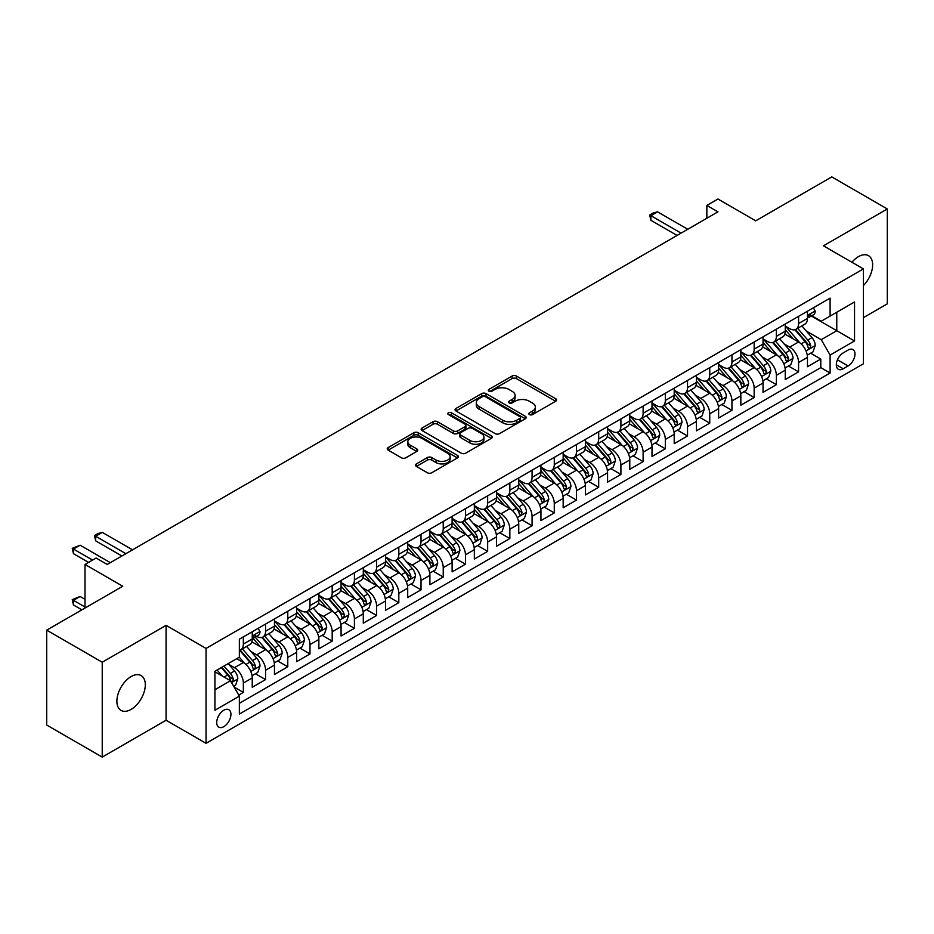 <?xml version="1.0" encoding="UTF-8"?>
<svg xmlns="http://www.w3.org/2000/svg" width="934" height="934" viewBox="0 0 934 934"><rect width="100%" height="100%" fill="white"/><g stroke="black" fill="none" stroke-linecap="round" stroke-linejoin="round"><path stroke-width="1.4" d="M529.473 414.591A2.16 1.249 0 0 0 532.52 414.591L555.683 401.223A3.082 1.775 0 0 0 556.582 399.962A3.082 1.775 0 0 0 555.683 398.701L516.444 376.052A3.082 1.775 0 0 0 512.089 376.052L488.926 389.42A2.16 1.249 0 0 0 488.295 390.307A2.16 1.249 0 0 0 488.926 391.183A2.16 1.249 0 0 0 491.973 391.183L494.973 389.455A9.865 5.697 0 0 1 508.925 389.455L512.194 391.346A9.865 5.697 0 0 1 515.078 395.374A9.865 5.697 0 0 1 512.194 399.402L509.193 401.13A2.16 1.249 0 0 0 508.563 402.005A2.16 1.249 0 0 0 509.193 402.893A2.16 1.249 0 0 0 512.252 402.893L515.241 401.165A9.865 5.697 0 0 1 529.193 401.165L532.462 403.044A9.865 5.697 0 0 1 535.357 407.072A9.865 5.697 0 0 1 532.462 411.1L529.473 412.828A2.16 1.249 0 0 0 528.842 413.715A2.16 1.249 0 0 0 529.473 414.591L529.473 412.828M131.099 709.396A20.104 11.605 120 0 0 144.221 691.685A20.104 11.605 120 0 0 141.139 675.586A20.104 11.605 120 0 0 131.099 676.578A20.104 11.605 120 0 0 117.964 694.289A20.104 11.605 120 0 0 121.046 710.4A20.104 11.605 120 0 0 131.099 709.396M863.425 285.547A20.104 11.605 120 0 0 868.48 255.659A20.104 11.605 120 0 0 858.428 256.652A20.104 11.605 120 0 0 851.913 262.244M223.81 726.652A10.052 5.802 120 0 0 230.383 717.791A10.052 5.802 120 0 0 228.842 709.735A10.052 5.802 120 0 0 223.81 710.237A10.052 5.802 120 0 0 217.248 719.087A10.052 5.802 120 0 0 218.79 727.142A10.052 5.802 120 0 0 223.81 726.652M416.389 463.894A3.082 1.775 0 0 0 415.478 465.155A3.082 1.775 0 0 0 416.389 466.416L427.398 472.767A3.082 1.775 0 0 0 431.753 472.767L457.473 457.917A3.082 1.775 0 0 0 458.384 456.668A3.082 1.775 0 0 0 457.473 455.407L418.234 432.746A3.082 1.775 0 0 0 413.879 432.746L388.159 447.596A3.082 1.775 0 0 0 387.248 448.857A3.082 1.775 0 0 0 388.159 450.118L401.457 457.8A3.082 1.775 0 0 0 405.811 457.8L416.821 451.437A3.082 1.775 0 0 0 417.72 450.176A3.082 1.775 0 0 0 416.821 448.927L410.224 445.109A8.243 4.763 0 0 1 407.808 441.747A8.243 4.763 0 0 1 412.898 437.346A8.243 4.763 0 0 1 421.888 438.385L447.725 453.294A8.243 4.763 0 0 1 450.141 456.668A8.243 4.763 0 0 1 445.051 461.057A8.243 4.763 0 0 1 436.061 460.03L431.753 457.543A3.082 1.775 0 0 0 427.398 457.543L416.389 463.894L416.389 466.416M863.425 317.618L887.3 303.842L887.3 208.959L831.774 176.9L755.711 220.821L717.954 199.012L706.851 205.433L717.954 211.843L107.223 564.451L96.109 558.042L85.006 564.451L85.006 608.046M102.226 662.218L102.226 757.1L166.077 720.242L166.077 625.348L102.226 662.218L46.7 630.158L122.763 586.248L85.006 564.451M166.077 625.348L206.052 648.429L863.425 268.899L863.425 363.781L206.052 743.312L206.052 648.429M887.3 208.959L823.449 245.817L863.425 268.899M495.195 433.633A3.082 1.775 0 0 0 499.55 433.633L525.27 418.782A3.082 1.775 0 0 0 526.181 417.521A3.082 1.775 0 0 0 525.27 416.26L486.03 393.611A3.082 1.775 0 0 0 481.675 393.611L455.955 408.462A3.082 1.775 0 0 0 455.045 409.722A3.082 1.775 0 0 0 455.955 410.972L495.195 433.633M449.289 415.058A2.16 1.249 0 0 1 451.484 415.361L451.484 412.805L491.377 435.828A3.082 1.775 0 0 1 492.276 437.089A3.082 1.775 0 0 1 491.377 438.35L465.646 453.2A3.082 1.775 0 0 1 461.291 453.2L422.051 430.551L422.051 428.029A3.082 1.775 0 0 0 421.152 429.29A3.082 1.775 0 0 0 422.051 430.551M422.051 428.029L433.061 421.678A3.082 1.775 0 0 1 437.416 421.678L453.34 430.866A3.082 1.775 0 0 0 457.695 430.866L464.992 426.64A3.082 1.775 0 0 0 465.903 425.39A3.082 1.775 0 0 0 464.992 424.129L448.425 414.568A2.16 1.249 0 0 1 447.795 413.68A2.16 1.249 0 0 1 449.126 412.536A2.16 1.249 0 0 1 451.484 412.805M102.226 757.1L46.7 725.041L46.7 630.158M238.754 695.071L243.354 692.409L234.142 687.097M228.9 664.448L234.469 667.67A12.562 7.25 60 0 1 243.354 683.058L252.238 677.921L252.238 687.284L265.571 679.59L255.461 673.753M251.106 651.628L256.687 654.839A12.562 7.25 60 0 1 265.571 670.227L274.456 665.101L274.456 674.465L287.777 666.771L277.667 660.933M273.312 638.798L278.892 642.02A12.562 7.25 60 0 1 287.777 657.408L296.662 652.282L296.662 661.634L309.983 653.952L299.884 648.114M295.529 625.978L301.098 629.201A12.562 7.25 60 0 1 309.983 644.588L318.868 639.463L318.868 648.815L332.189 641.121L322.09 635.295M317.735 613.159L323.304 616.382A12.562 7.25 60 0 1 332.189 631.769L341.073 626.632L341.073 635.996L354.406 628.302L344.296 622.464M339.941 600.34L345.522 603.551A12.562 7.25 60 0 1 354.406 618.938L363.291 613.813L363.291 623.176L376.612 615.483L366.502 609.645M362.147 587.509L367.727 590.732A12.562 7.25 60 0 1 376.612 606.119L385.497 600.994L385.497 610.346L398.818 602.663L388.719 596.826M384.364 574.69L389.933 577.913A12.562 7.25 60 0 1 398.818 593.3L407.703 588.175L407.703 597.527L421.024 589.833L410.925 584.007M406.57 561.871L412.139 565.093A12.562 7.25 60 0 1 421.024 580.481L429.909 575.344L429.909 584.707L443.241 577.014L433.131 571.176M428.776 549.052L434.357 552.263A12.562 7.25 60 0 1 443.241 567.65L452.114 562.525L452.114 571.888L465.447 564.194L455.337 558.357M450.982 536.221L456.563 539.443A12.562 7.25 60 0 1 465.447 554.831L474.332 549.706L474.332 559.057L487.653 551.375L477.554 545.538M473.199 523.402L478.768 526.624A12.562 7.25 60 0 1 487.653 542.012L496.538 536.875L496.538 546.238L509.859 538.544L499.76 532.719M495.405 510.583L500.974 513.805A12.562 7.25 60 0 1 509.859 529.193L518.744 524.056L518.744 533.419L532.076 525.725L521.966 519.888M517.611 497.764L523.192 500.974A12.562 7.25 60 0 1 532.076 516.362L540.949 511.237L540.949 520.6L554.282 512.906L544.172 507.069M539.817 484.933L545.398 488.155A12.562 7.25 60 0 1 554.282 503.543L563.167 498.417L563.167 507.769L576.488 500.087L566.389 494.249M562.034 472.114L567.603 475.336A12.562 7.25 60 0 1 576.488 490.724L585.373 485.587L585.373 494.95L598.694 487.256L588.595 481.43M584.24 459.294L589.809 462.517A12.562 7.25 60 0 1 598.694 477.904L607.579 472.767L607.579 482.131L620.912 474.437L610.801 468.599M606.446 446.475L612.027 449.686A12.562 7.25 60 0 1 620.912 465.074L629.785 459.948L629.785 469.312L643.117 461.618L633.007 455.78M628.652 433.645L634.233 436.867A12.562 7.25 60 0 1 643.117 452.254L652.002 447.129L652.002 456.481L665.323 448.799L655.224 442.961M650.87 420.825L656.439 424.048A12.562 7.25 60 0 1 665.323 439.435L674.208 434.298L674.208 443.662L687.529 435.968L677.43 430.142M673.075 408.006L678.644 411.229A12.562 7.25 60 0 1 687.529 426.616L696.414 421.479L696.414 430.843L709.747 423.149L699.636 417.311M695.281 395.187L700.862 398.398A12.562 7.25 60 0 1 709.747 413.785L718.62 408.66L718.62 418.023L731.952 410.33L721.842 404.492M717.487 382.356L723.068 385.579A12.562 7.25 60 0 1 731.952 400.966L740.837 395.841L740.837 405.193L754.158 397.51L744.059 391.673M739.705 369.537L745.274 372.759A12.562 7.25 60 0 1 754.158 388.147L763.043 383.01L763.043 392.373L776.364 384.68L766.265 378.854M761.911 356.718L767.479 359.94A12.562 7.25 60 0 1 776.364 375.328L785.249 370.191L785.249 379.554L798.582 371.86L798.582 362.497A12.562 7.25 -120 0 0 789.697 347.109L784.116 343.899M788.471 366.023L798.582 371.86M252.238 677.921A12.562 7.25 -120 0 0 243.354 662.533L236.699 658.692M274.456 665.101A12.562 7.25 -120 0 0 265.571 649.714L251.83 641.786M296.662 652.282A12.562 7.25 -120 0 0 287.777 636.895L274.036 628.967M318.868 639.463A12.562 7.25 -120 0 0 309.983 624.075L296.253 616.136M341.073 626.632A12.562 7.25 -120 0 0 332.189 611.245L318.459 603.317M363.291 613.813A12.562 7.25 -120 0 0 354.406 598.425L340.665 590.498M385.497 600.994A12.562 7.25 -120 0 0 376.612 585.606L362.871 577.679M407.703 588.175A12.562 7.25 -120 0 0 398.818 572.787L385.088 564.848M429.909 575.344A12.562 7.25 -120 0 0 421.024 559.956L407.294 552.029M452.114 562.525A12.562 7.25 -120 0 0 443.241 547.137L429.5 539.21M474.332 549.706A12.562 7.25 -120 0 0 465.447 534.318L451.706 526.391M496.538 536.875A12.562 7.25 -120 0 0 487.653 521.499L473.923 513.56M518.744 524.056A12.562 7.25 -120 0 0 509.859 508.668L496.129 500.741M540.949 511.237A12.562 7.25 -120 0 0 532.076 495.849L518.335 487.922M563.167 498.417A12.562 7.25 -120 0 0 554.282 483.03L540.541 475.102M585.373 485.587A12.562 7.25 -120 0 0 576.488 470.211L562.758 462.272M607.579 472.767A12.562 7.25 -120 0 0 598.694 457.38L584.964 449.452M629.785 459.948A12.562 7.25 -120 0 0 620.912 444.561L607.17 436.633M652.002 447.129A12.562 7.25 -120 0 0 643.117 431.742L629.376 423.814M674.208 434.298A12.562 7.25 -120 0 0 665.323 418.922L651.593 410.983M696.414 421.479A12.562 7.25 -120 0 0 687.529 406.092L673.799 398.164M718.62 408.66A12.562 7.25 -120 0 0 709.747 393.272L696.005 385.345M740.837 395.841A12.562 7.25 -120 0 0 731.952 380.453L718.211 372.526M763.043 383.01A12.562 7.25 -120 0 0 754.158 367.634L740.428 359.695M785.249 370.191A12.562 7.25 -120 0 0 776.364 354.803L762.634 346.876M848.107 350.063L843.215 352.889A9.737 5.616 120 0 0 836.852 361.458A9.737 5.616 120 0 0 838.347 369.269A9.737 5.616 120 0 0 843.215 368.778L848.107 365.965A9.737 5.616 120 0 0 854.458 357.383A9.737 5.616 120 0 0 852.976 349.585A9.737 5.616 120 0 0 848.107 350.063M214.937 689.724L230.476 680.746L239.361 696.134L239.361 714.078L830.116 373.016L830.116 355.06L821.231 339.672L806.322 331.068M239.361 696.134L214.937 710.237L214.937 671.254L239.361 657.151L239.361 639.195L830.116 298.133L830.116 316.089L854.54 301.974L854.54 340.957L830.116 355.06M256.57 636.311L256.687 636.381A12.562 7.25 60 0 0 262.968 637L271.852 631.874A12.562 7.25 -120 0 0 274.456 626.119L274.456 618.938M274.456 620.993L278.892 623.562A12.562 7.25 60 0 0 285.174 624.181L294.058 619.055A12.562 7.25 -120 0 0 296.662 613.299L296.662 606.119M296.662 608.174L301.098 610.731A12.562 7.25 60 0 0 307.379 611.361L316.264 606.224A12.562 7.25 -120 0 0 318.868 600.48L318.868 593.3M318.868 595.343L323.304 597.912A12.562 7.25 60 0 0 329.597 598.531L338.47 593.405A12.562 7.25 -120 0 0 341.073 587.661L341.073 580.469M341.073 582.524L345.522 585.093A12.562 7.25 60 0 0 351.803 585.711L360.687 580.586A12.562 7.25 -120 0 0 363.291 574.83L363.291 567.65M363.291 569.705L367.727 572.273A12.562 7.25 60 0 0 374.009 572.892L382.893 567.767A12.562 7.25 -120 0 0 385.497 562.011L385.497 554.831M385.497 556.886L389.933 559.443A12.562 7.25 60 0 0 396.214 560.073L405.099 554.936A12.562 7.25 -120 0 0 407.703 549.192L407.703 542.012M407.703 544.055L412.139 546.623A12.562 7.25 60 0 0 418.42 547.242L427.305 542.117A12.562 7.25 -120 0 0 429.909 536.373L429.909 529.181M429.909 531.236L434.357 533.804A12.562 7.25 60 0 0 440.638 534.423L449.523 529.298A12.562 7.25 -120 0 0 452.114 523.542L452.114 516.362M452.114 518.417L456.563 520.985A12.562 7.25 60 0 0 462.844 521.604L471.728 516.479A12.562 7.25 -120 0 0 474.332 510.723L474.332 503.543M474.332 505.598L478.768 508.154A12.562 7.25 60 0 0 485.05 508.785L493.934 503.648A12.562 7.25 -120 0 0 496.538 497.904L496.538 490.724M496.538 492.767L500.974 495.335A12.562 7.25 60 0 0 507.255 495.954L516.14 490.829A12.562 7.25 -120 0 0 518.744 485.085L518.744 477.893M518.744 479.948L523.192 482.516A12.562 7.25 60 0 0 529.473 483.135L538.358 478.01A12.562 7.25 -120 0 0 540.949 472.254L540.949 465.074M540.949 467.128L545.398 469.697A12.562 7.25 60 0 0 551.679 470.316L560.563 465.19A12.562 7.25 -120 0 0 563.167 459.435L563.167 452.254M563.167 454.309L567.603 456.866A12.562 7.25 60 0 0 573.885 457.497L582.769 452.36A12.562 7.25 -120 0 0 585.373 446.615L585.373 439.435M585.373 441.478L589.809 444.047A12.562 7.25 60 0 0 596.09 444.666L604.975 439.54A12.562 7.25 -120 0 0 607.579 433.796L607.579 426.604M607.579 428.659L612.027 431.228A12.562 7.25 60 0 0 618.308 431.847L627.193 426.721A12.562 7.25 -120 0 0 629.785 420.965L629.785 413.785M629.785 415.84L634.233 418.409A12.562 7.25 60 0 0 640.514 419.027L649.399 413.902A12.562 7.25 -120 0 0 652.002 408.146L652.002 400.966M652.002 403.021L656.439 405.578A12.562 7.25 60 0 0 662.72 406.208L671.604 401.071A12.562 7.25 -120 0 0 674.208 395.327L674.208 388.147M674.208 390.19L678.644 392.759A12.562 7.25 60 0 0 684.926 393.377L693.81 388.252A12.562 7.25 -120 0 0 696.414 382.496L696.414 375.316M696.414 377.371L700.862 379.94A12.562 7.25 60 0 0 707.143 380.558L716.028 375.433A12.562 7.25 -120 0 0 718.62 369.677L718.62 362.497M718.62 364.552L723.068 367.12A12.562 7.25 60 0 0 729.349 367.739L738.234 362.614A12.562 7.25 -120 0 0 740.837 356.858L740.837 349.678M740.837 351.733L745.274 354.29A12.562 7.25 60 0 0 751.555 354.92L760.439 349.783A12.562 7.25 -120 0 0 763.043 344.039L763.043 336.859M763.043 338.902L767.479 341.47A12.562 7.25 60 0 0 773.761 342.089L782.645 336.964A12.562 7.25 -120 0 0 785.249 331.208L785.249 324.028M239.361 703.314L820.788 367.634L820.788 359.041L807.455 366.735L807.455 357.372A12.562 7.25 -120 0 0 798.582 341.984L784.84 334.057M785.249 326.083L789.697 328.651A12.562 7.25 -120 0 0 795.978 329.27A12.562 7.25 -120 0 0 798.582 323.526L798.582 316.334M795.978 329.27L804.863 324.145A12.562 7.25 -120 0 0 807.455 318.389L807.455 311.209M243.354 636.895L243.354 644.075A12.562 7.25 60 0 1 240.762 649.819A12.562 7.25 60 0 1 239.361 650.333M240.762 649.819L249.635 644.694A12.562 7.25 -120 0 0 252.238 638.949L252.238 631.758M265.571 624.075L265.571 631.256A12.562 7.25 60 0 1 262.968 637M287.777 611.245L287.777 618.425A12.562 7.25 60 0 1 285.174 624.181M309.983 598.425L309.983 605.606A12.562 7.25 60 0 1 307.379 611.361M332.189 585.606L332.189 592.786A12.562 7.25 60 0 1 329.597 598.531M354.406 572.787L354.406 579.967A12.562 7.25 60 0 1 351.803 585.711M376.612 559.956L376.612 567.136A12.562 7.25 60 0 1 374.009 572.892M398.818 547.137L398.818 554.317A12.562 7.25 60 0 1 396.214 560.073M421.024 534.318L421.024 541.498A12.562 7.25 60 0 1 418.42 547.242M443.241 521.499L443.241 528.679A12.562 7.25 60 0 1 440.638 534.423M465.447 508.668L465.447 515.848A12.562 7.25 60 0 1 462.844 521.604M487.653 495.849L487.653 503.029A12.562 7.25 60 0 1 485.05 508.785M509.859 483.03L509.859 490.21A12.562 7.25 60 0 1 507.255 495.954M532.076 470.211L532.076 477.391A12.562 7.25 60 0 1 529.473 483.135M554.282 457.38L554.282 464.56A12.562 7.25 60 0 1 551.679 470.316M576.488 444.561L576.488 451.741A12.562 7.25 60 0 1 573.885 457.497M598.694 431.742L598.694 438.922A12.562 7.25 60 0 1 596.09 444.666M620.912 418.922L620.912 426.102A12.562 7.25 60 0 1 618.308 431.847M643.117 406.092L643.117 413.272A12.562 7.25 60 0 1 640.514 419.027M665.323 393.272L665.323 400.452A12.562 7.25 60 0 1 662.72 406.208M687.529 380.453L687.529 387.633A12.562 7.25 60 0 1 684.926 393.377M709.747 367.634L709.747 374.814A12.562 7.25 60 0 1 707.143 380.558M731.952 354.803L731.952 361.983A12.562 7.25 60 0 1 729.349 367.739M754.158 341.984L754.158 349.164A12.562 7.25 60 0 1 751.555 354.92M776.364 329.165L776.364 336.345A12.562 7.25 60 0 1 773.761 342.089M776.364 375.328L776.364 384.68M754.158 388.147L754.158 397.51M731.952 400.966L731.952 410.33M709.747 413.785L709.747 423.149M687.529 426.616L687.529 435.968M665.323 439.435L665.323 448.799M643.117 452.254L643.117 461.618M620.912 465.074L620.912 474.437M598.694 477.904L598.694 487.256M576.488 490.724L576.488 500.087M554.282 503.543L554.282 512.906M532.076 516.362L532.076 525.725M509.859 529.193L509.859 538.544M487.653 542.012L487.653 551.375M465.447 554.831L465.447 564.194M443.241 567.65L443.241 577.014M421.024 580.481L421.024 589.833M398.818 593.3L398.818 602.663M376.612 606.119L376.612 615.483M354.406 618.938L354.406 628.302M332.189 631.769L332.189 641.121M309.983 644.588L309.983 653.952M287.777 657.408L287.777 666.771M265.571 670.227L265.571 679.59M243.354 683.058L243.354 692.409M230.476 680.746L214.937 671.768M821.231 339.672L836.771 330.706L836.771 312.236L854.54 301.974M811.342 316.019L854.54 340.957M811.786 315.762L821.231 321.214L830.116 316.089M166.077 720.242L206.052 743.312M706.851 205.433L706.851 218.252M810.677 353.204L820.788 359.041M820.788 367.634L830.116 373.016M530.337 414.894L532.462 413.669A9.865 5.697 0 0 0 535.357 409.641L535.357 407.072M515.078 395.374L515.078 397.931A9.865 5.697 0 0 1 512.194 401.959L510.057 403.196M555.637 401.246L516.444 378.62A3.082 1.775 0 0 0 512.089 378.62L489.79 391.486M525.27 416.26L525.27 418.782L486.03 396.168A3.082 1.775 0 0 0 481.675 396.168L455.99 410.995M519.818 418.397A2.16 1.249 0 0 0 520.46 417.521A2.16 1.249 0 0 0 519.818 416.634L485.376 396.752A2.16 1.249 0 0 0 482.329 396.752L479.165 398.584A9.865 5.697 0 0 0 476.282 402.601A9.865 5.697 0 0 0 479.165 406.629L502.714 420.23A9.865 5.697 0 0 0 516.665 420.23L519.818 418.397L519.818 420.965A2.16 1.249 0 0 0 520.46 420.09L520.46 417.521M476.282 402.601L476.282 405.169A9.865 5.697 0 0 0 479.165 409.197L479.165 406.629M519.818 420.965L516.665 422.787A9.865 5.697 0 0 1 502.714 422.787L479.165 409.197M422.098 430.574L433.061 424.234L433.061 421.678M465.903 425.39L465.903 427.947A3.082 1.775 0 0 1 464.992 429.208L457.695 433.423A3.082 1.775 0 0 1 453.34 433.423L437.416 424.234A3.082 1.775 0 0 0 433.061 424.234M451.484 415.361L491.331 438.373M469.849 440.393A8.243 4.763 0 0 0 478.838 441.432A8.243 4.763 0 0 0 483.929 437.03A8.243 4.763 0 0 0 481.512 433.656L472.406 428.402A3.082 1.775 0 0 0 468.051 428.402L460.742 432.629A3.082 1.775 0 0 0 459.843 433.878A3.082 1.775 0 0 0 460.742 435.139L469.849 440.393L469.849 442.961A8.243 4.763 0 0 0 478.838 443.989A8.243 4.763 0 0 0 483.929 439.587L483.929 437.03M459.843 433.878L459.843 436.447A3.082 1.775 0 0 0 460.742 437.707L460.742 435.139M469.849 442.961L460.742 437.707M450.141 456.668L450.141 459.224A8.243 4.763 0 0 1 445.051 463.626A8.243 4.763 0 0 1 436.061 462.599L431.753 460.112A3.082 1.775 0 0 0 427.398 460.112L416.424 466.44M407.808 441.747L407.808 444.315A8.243 4.763 0 0 0 410.224 447.678L410.224 445.109M416.774 451.461L410.224 447.678M457.438 457.94L418.234 435.314A3.082 1.775 0 0 0 413.879 435.314L388.194 450.141M807.268 355.177L813.012 351.861L815.23 345.452A8.324 4.81 -120 0 0 811.996 337.629L801.839 325.884M799.808 342.801L787.771 328.861A24.027 13.87 -120 0 0 785.249 326.223M793.211 338.89L786.475 331.091A19.941 11.512 -120 0 0 785.249 329.749M794.846 329.725L805.108 341.611A8.324 4.81 60 0 1 808.073 347.343C809.323 349.012 810.21 348.499 810.735 345.802A8.324 4.81 -120 0 0 807.77 340.069L797.624 328.324M795.441 329.527L806.474 342.299A4.238 2.452 60 0 1 807.548 343.957L810.735 345.802M808.073 347.343L808.681 348.324M813.351 307.811L815.23 311.08A8.324 4.81 60 0 1 813.514 314.77L809.288 317.198A8.324 4.81 -120 0 0 810.735 315.283L810.56 314.548M807.735 317.595L807.77 317.595A8.324 4.81 -120 0 0 809.288 317.198M809.661 314.665L810.735 315.283C810.21 314.034 809.323 314.548 808.073 316.824A8.324 4.81 60 0 1 807.455 318.004M681.096 233.126L650.893 215.684L650.893 220.307L649.667 214.983L652.994 213.057L657.548 211.843L687.751 229.274M677.092 235.438L650.893 220.307M657.548 211.843L650.893 215.684L649.667 214.983M785.062 367.996L790.806 364.68L793.024 358.271A8.324 4.81 -120 0 0 789.779 350.448L779.633 338.703M777.602 355.62L765.565 341.681A24.027 13.87 -120 0 0 763.043 339.042M771.005 351.709L764.269 343.91A19.941 11.512 -120 0 0 763.043 342.58M772.628 342.544L782.902 354.43A8.324 4.81 60 0 1 785.868 360.162C787.117 361.832 788.004 361.318 788.529 358.621A8.324 4.81 -120 0 0 785.564 352.889L775.418 341.143M773.235 342.346L784.268 355.118A4.238 2.452 60 0 1 785.331 356.776L788.529 358.621M785.868 360.162L786.475 361.154M762.856 380.815L768.589 377.499L770.819 371.09A8.324 4.81 -120 0 0 767.573 363.279L757.427 351.523M755.396 368.44L743.359 354.511A24.027 13.87 -120 0 0 740.837 351.861M748.788 364.529L742.063 356.741A19.941 11.512 -120 0 0 740.837 355.399M750.422 355.364L760.685 367.249A8.324 4.81 60 0 1 763.662 372.981C764.911 374.662 765.798 374.149 766.324 371.44A8.324 4.81 -120 0 0 763.358 365.708L753.201 353.963M751.029 355.177L762.062 367.938A4.238 2.452 60 0 1 763.125 369.595L766.324 371.44M763.662 372.981L764.257 373.974M740.65 393.634L746.383 390.319L748.601 383.909A8.324 4.81 -120 0 0 745.367 376.098L735.221 364.353M733.19 381.259L721.153 367.331A24.027 13.87 -120 0 0 718.62 364.692M726.582 377.348L719.857 369.56A19.941 11.512 -120 0 0 718.62 368.218M728.216 368.194L738.479 380.068A8.324 4.81 60 0 1 741.444 385.8C742.693 387.482 743.581 386.968 744.118 384.271A8.324 4.81 -120 0 0 741.141 378.539L730.995 366.782M728.824 367.996L739.845 380.768A4.238 2.452 60 0 1 740.919 382.426L744.118 384.271M741.444 385.8L742.051 386.793M718.433 406.465L724.177 403.149L726.395 396.74A8.324 4.81 -120 0 0 723.161 388.918L713.004 377.173M710.972 394.09L698.947 380.15A24.027 13.87 -120 0 0 696.414 377.511M704.376 390.178L697.64 382.38A19.941 11.512 -120 0 0 696.414 381.037M706.011 381.014L716.273 392.899A8.324 4.81 60 0 1 719.238 398.631C720.488 400.301 721.375 399.787 721.9 397.09A8.324 4.81 -120 0 0 718.935 391.358L708.789 379.613M706.606 380.815L717.639 393.588A4.238 2.452 60 0 1 718.713 395.245L721.9 397.09M719.238 398.631L719.845 399.612M696.227 419.284L701.971 415.969L704.189 409.559A8.324 4.81 -120 0 0 700.944 401.737L690.798 389.992M688.767 406.909L676.73 392.969A24.027 13.87 -120 0 0 674.208 390.33M682.17 402.998L675.434 395.199A19.941 11.512 -120 0 0 674.208 393.868M683.793 393.833L694.067 405.718A8.324 4.81 60 0 1 697.033 411.45C698.282 413.12 699.169 412.606 699.694 409.909A8.324 4.81 -120 0 0 696.729 404.177L686.583 392.432M684.4 393.634L695.433 406.407A4.238 2.452 60 0 1 696.495 408.065L699.694 409.909M697.033 411.45L697.64 412.443M674.021 432.103L679.765 428.788L681.983 422.378A8.324 4.81 -120 0 0 678.738 414.568L668.592 402.811M666.561 419.728L654.524 405.8A24.027 13.87 -120 0 0 652.002 403.149M659.953 415.817L653.228 408.03A19.941 11.512 -120 0 0 652.002 406.687M661.587 406.652L671.85 418.537A8.324 4.81 60 0 1 674.827 424.269C676.076 425.951 676.963 425.437 677.489 422.728A8.324 4.81 -120 0 0 674.523 416.996L664.366 405.251M662.194 406.465L673.227 419.226A4.238 2.452 60 0 1 674.29 420.884L677.489 422.728M674.827 424.269L675.422 425.262M651.815 444.923L657.548 441.607L659.766 435.197A8.324 4.81 -120 0 0 656.532 427.387L646.386 415.642M644.355 432.547L632.318 418.619A24.027 13.87 -120 0 0 629.785 415.98M637.747 428.636L631.022 420.849A19.941 11.512 -120 0 0 629.785 419.506M639.381 419.483L649.644 431.356A8.324 4.81 60 0 1 652.609 437.089C653.858 438.77 654.757 438.256 655.283 435.559A8.324 4.81 -120 0 0 652.306 429.827L642.16 418.07M639.988 419.284L651.01 432.057A4.238 2.452 60 0 1 652.084 433.715L655.283 435.559M652.609 437.089L653.216 438.081M629.598 457.753L635.342 454.438L637.56 448.028A8.324 4.81 -120 0 0 634.326 440.206L624.169 428.461M622.137 445.378L610.112 431.438A24.027 13.87 -120 0 0 607.579 428.799M615.541 441.467L608.805 433.668A19.941 11.512 -120 0 0 607.579 432.325M617.176 432.302L627.438 444.187A8.324 4.81 60 0 1 630.403 449.919C631.653 451.589 632.54 451.075 633.065 448.378A8.324 4.81 -120 0 0 630.1 442.646L619.954 430.901M617.771 432.103L628.804 444.876A4.238 2.452 60 0 1 629.878 446.534L633.065 448.378M630.403 449.919L631.01 450.9M607.392 470.573L613.136 467.257L615.354 460.847A8.324 4.81 -120 0 0 612.109 453.025L601.963 441.28M599.932 458.197L587.895 444.257A24.027 13.87 -120 0 0 585.373 441.619M593.335 454.286L586.599 446.487A19.941 11.512 -120 0 0 585.373 445.156M594.97 445.121L605.232 457.006A8.324 4.81 60 0 1 608.197 462.739C609.447 464.408 610.334 463.894 610.859 461.198A8.324 4.81 -120 0 0 607.894 455.465L597.748 443.72M595.565 444.923L606.598 457.695A4.238 2.452 60 0 1 607.66 459.353L610.859 461.198M608.197 462.739L608.805 463.731M585.186 483.392L590.93 480.076L593.148 473.666A8.324 4.81 -120 0 0 589.903 465.856L579.757 454.099M577.726 471.016L565.689 457.088A24.027 13.87 -120 0 0 563.167 454.438M571.129 467.105L564.393 459.318A19.941 11.512 -120 0 0 563.167 457.975M572.752 457.94L583.014 469.825A8.324 4.81 60 0 1 585.992 475.558C587.241 477.239 588.128 476.725 588.654 474.017A8.324 4.81 -120 0 0 585.688 468.284L575.542 456.539M573.359 457.753L584.392 470.514A4.238 2.452 60 0 1 585.455 472.172L588.654 474.017M585.992 475.558L586.587 476.55M562.98 496.211L568.713 492.895L570.931 486.486A8.324 4.81 -120 0 0 567.697 478.675L557.551 466.93M555.52 483.835L543.483 469.907A24.027 13.87 -120 0 0 540.949 467.269M548.912 479.924L542.187 472.137A19.941 11.512 -120 0 0 540.949 470.794M550.546 470.771L560.809 482.644A8.324 4.81 60 0 1 563.774 488.389C565.023 490.058 565.922 489.544 566.448 486.847A8.324 4.81 -120 0 0 563.471 481.115L553.325 469.358M551.153 470.573L562.175 483.345A4.238 2.452 60 0 1 563.249 485.003L566.448 486.847M563.774 488.389L564.381 489.369M540.763 509.042L546.507 505.726L548.725 499.316A8.324 4.81 -120 0 0 545.491 491.494L535.334 479.749M533.302 496.666L521.277 482.726A24.027 13.87 -120 0 0 518.744 480.088M526.706 492.755L519.969 484.956A19.941 11.512 -120 0 0 518.744 483.614M528.34 483.59L538.603 495.475A8.324 4.81 60 0 1 541.568 501.208C542.817 502.877 543.705 502.364 544.23 499.667A8.324 4.81 -120 0 0 541.265 493.934L531.119 482.189M528.936 483.392L539.969 496.164A4.238 2.452 60 0 1 541.043 497.822L544.23 499.667M541.568 501.208L542.175 502.188M518.557 521.861L524.301 518.545L526.519 512.136A8.324 4.81 -120 0 0 523.274 504.313L513.128 492.568M511.096 509.485L499.06 495.545A24.027 13.87 -120 0 0 496.538 492.907M504.5 505.574L497.764 497.775A19.941 11.512 -120 0 0 496.538 496.444M506.135 496.409L516.397 508.294A8.324 4.81 60 0 1 519.362 514.027C520.612 515.696 521.499 515.183 522.024 512.486A8.324 4.81 -120 0 0 519.059 506.753L508.913 495.008M506.73 496.211L517.763 508.983A4.238 2.452 60 0 1 518.825 510.641L522.024 512.486M519.362 514.027L519.969 515.019M496.351 534.68L502.095 531.364L504.313 524.955A8.324 4.81 -120 0 0 501.068 517.144L490.922 505.387M488.891 522.304L476.854 508.376A24.027 13.87 -120 0 0 474.332 505.726M482.294 518.393L475.558 510.606A19.941 11.512 -120 0 0 474.332 509.263M483.917 509.228L494.179 521.114A8.324 4.81 60 0 1 497.157 526.846C498.406 528.527 499.293 528.014 499.818 525.305A8.324 4.81 -120 0 0 496.853 519.573L486.707 507.827M484.524 509.042L495.557 521.802A4.238 2.452 60 0 1 496.619 523.46L499.818 525.305M497.157 526.846L497.752 527.838M474.145 547.499L479.878 544.195L482.096 537.774A8.324 4.81 -120 0 0 478.862 529.963L468.716 518.218M466.685 535.124L454.648 521.195A24.027 13.87 -120 0 0 452.114 518.557M460.077 531.224L453.352 523.425A19.941 11.512 -120 0 0 452.114 522.083M461.711 522.059L471.974 533.933A8.324 4.81 60 0 1 474.939 539.677C476.188 541.346 477.087 540.833 477.613 538.136A8.324 4.81 -120 0 0 474.635 532.403L464.49 520.647M462.318 521.861L473.34 534.633A4.238 2.452 60 0 1 474.414 536.291L477.613 538.136M474.939 539.677L475.546 540.658M451.928 560.33L457.672 557.014L459.89 550.605A8.324 4.81 -120 0 0 456.656 542.782L446.499 531.037M444.467 547.954L432.442 534.014A24.027 13.87 -120 0 0 429.909 531.376M437.871 544.043L431.134 536.244A19.941 11.512 -120 0 0 429.909 534.902M439.505 534.878L449.768 546.764A8.324 4.81 60 0 1 452.733 552.496C453.982 554.166 454.87 553.652 455.395 550.955A8.324 4.81 -120 0 0 452.43 545.222L442.284 533.477M440.101 534.68L451.134 547.452A4.238 2.452 60 0 1 452.208 549.11L455.395 550.955M452.733 552.496L453.34 553.477M429.722 573.149L435.466 569.833L437.684 563.424A8.324 4.81 -120 0 0 434.438 555.602L424.293 543.857M422.261 560.774L410.224 546.834A24.027 13.87 -120 0 0 407.703 544.195M415.665 556.862L408.929 549.075A19.941 11.512 -120 0 0 407.703 547.733M417.3 547.698L427.562 559.583A8.324 4.81 60 0 1 430.527 565.315C431.777 566.985 432.664 566.471 433.189 563.774A8.324 4.81 -120 0 0 430.224 558.042L420.078 546.297M417.895 547.499L428.928 560.272A4.238 2.452 60 0 1 429.99 561.929L433.189 563.774M430.527 565.315L431.134 566.308M407.516 585.968L413.26 582.653L415.478 576.243A8.324 4.81 -120 0 0 412.233 568.432L402.087 556.676M400.056 573.593L388.019 559.664A24.027 13.87 -120 0 0 385.497 557.026M393.459 569.682L386.723 561.894A19.941 11.512 -120 0 0 385.497 560.552M395.082 560.517L405.344 572.402A8.324 4.81 60 0 1 408.321 578.134C409.571 579.816 410.458 579.302 410.983 576.593A8.324 4.81 -120 0 0 408.018 570.861L397.872 559.116M395.689 560.33L406.722 573.091A4.238 2.452 60 0 1 407.784 574.749L410.983 576.593M408.321 578.134L408.917 579.127M385.31 598.787L391.042 595.483L393.261 589.062A8.324 4.81 -120 0 0 390.027 581.252L379.881 569.506M377.85 586.412L365.813 572.484A24.027 13.87 -120 0 0 363.291 569.845M371.242 582.512L364.517 574.714A19.941 11.512 -120 0 0 363.291 573.371M372.876 573.348L383.138 585.221A8.324 4.81 60 0 1 386.104 590.965C387.353 592.635 388.252 592.121 388.777 589.424A8.324 4.81 -120 0 0 385.8 583.692L375.655 571.935M373.483 573.149L384.504 585.922A4.238 2.452 60 0 1 385.579 587.579L388.777 589.424M386.104 590.965L386.711 591.946M363.104 611.618L368.837 608.303L371.055 601.893A8.324 4.81 -120 0 0 367.821 594.071L357.664 582.326M355.632 599.243L343.607 585.303A24.027 13.87 -120 0 0 341.073 582.664M349.036 595.332L342.311 587.533A19.941 11.512 -120 0 0 341.073 586.19M350.67 586.167L360.933 598.052A8.324 4.81 60 0 1 363.898 603.784C365.147 605.454 366.035 604.94 366.56 602.243A8.324 4.81 -120 0 0 363.595 596.511L353.449 584.766M351.277 585.968L362.299 598.741A4.238 2.452 60 0 1 363.373 600.399L366.56 602.243M363.898 603.784L364.505 604.765M340.887 624.437L346.631 621.122L348.849 614.712A8.324 4.81 -120 0 0 345.603 606.89L335.458 595.145M333.426 612.062L321.389 598.134A24.027 13.87 -120 0 0 318.868 595.483M326.83 608.151L320.093 600.364A19.941 11.512 -120 0 0 318.868 599.021M328.464 598.986L338.727 610.871A8.324 4.81 60 0 1 341.692 616.603C342.941 618.273 343.829 617.759 344.354 615.062A8.324 4.81 -120 0 0 341.389 609.33L331.243 597.585M329.06 598.787L340.093 611.56A4.238 2.452 60 0 1 341.155 613.218L344.354 615.062M341.692 616.603L342.299 617.596M318.681 637.257L324.425 633.941L326.643 627.531A8.324 4.81 -120 0 0 323.397 619.721L313.252 607.964M311.22 624.881L299.184 610.953A24.027 13.87 -120 0 0 296.662 608.314M304.624 620.97L297.888 613.183A19.941 11.512 -120 0 0 296.662 611.84M306.247 611.805L316.509 623.69A8.324 4.81 60 0 1 319.486 629.423C320.736 631.104 321.623 630.59 322.148 627.881A8.324 4.81 -120 0 0 319.183 622.149L309.037 610.404M306.854 611.618L317.887 624.379A4.238 2.452 60 0 1 318.949 626.037L322.148 627.881M319.486 629.423L320.082 630.415M296.475 650.076L302.207 646.772L304.426 640.35A8.324 4.81 -120 0 0 301.192 632.54L291.046 620.795M289.015 637.7L276.978 623.772A24.027 13.87 -120 0 0 274.456 621.133M282.407 633.801L275.682 626.002A19.941 11.512 -120 0 0 274.456 624.659M284.041 624.636L294.303 636.509A8.324 4.81 60 0 1 297.269 642.253C298.518 643.923 299.417 643.409 299.942 640.712A8.324 4.81 -120 0 0 296.965 634.98L286.82 623.223M284.648 624.437L295.669 637.21A4.238 2.452 60 0 1 296.743 638.868L299.942 640.712M297.269 642.253L297.876 643.234M274.269 662.906L280.002 659.591L282.22 653.181A8.324 4.81 -120 0 0 278.986 645.359L268.829 633.614M266.797 650.531L255.204 637.105M260.201 646.62L253.476 638.821A19.941 11.512 -120 0 0 252.857 638.132M261.835 637.455L272.098 649.34A8.324 4.81 60 0 1 275.063 655.073C276.312 656.742 277.2 656.228 277.725 653.531A8.324 4.81 -120 0 0 274.759 647.799L264.614 636.054M262.442 637.257L273.464 650.029A4.238 2.452 60 0 1 274.538 651.687L277.725 653.531M275.063 655.073L275.67 656.053M252.052 675.726L257.796 672.41L260.014 666A8.324 4.81 -120 0 0 256.768 658.178L246.623 646.433M244.591 663.35L239.279 657.197M237.995 659.439L237.131 658.435M239.629 650.274L249.892 662.159A8.324 4.81 60 0 1 252.857 667.892C254.106 669.561 254.994 669.048 255.519 666.351A8.324 4.81 -120 0 0 252.554 660.618L242.408 648.873M240.225 650.076L251.258 662.848A4.238 2.452 60 0 1 252.32 664.506L255.519 666.351M252.857 667.892L253.464 668.884M258.123 628.36L260.014 631.629A8.324 4.81 60 0 1 258.286 635.318L254.071 637.759A8.324 4.81 -120 0 0 255.519 635.832L255.344 635.097M252.519 638.144L252.554 638.144A8.324 4.81 -120 0 0 254.071 637.759M254.445 635.213L255.519 635.832C254.994 634.583 254.106 635.097 252.857 637.373A8.324 4.81 60 0 1 252.238 638.564M125.868 553.675L95.665 536.244L95.665 540.856L94.451 535.532L97.778 533.606L102.331 532.392L132.535 549.834M121.875 555.987L95.665 540.856M102.331 532.392L95.665 536.244L94.451 535.532M233.698 686.327L235.59 685.229L237.808 678.82A8.324 4.81 -120 0 0 234.562 671.009L228.176 663.607M222.21 675.971L217.073 670.017M215.789 672.258L214.937 671.277M221.288 667.588L227.674 674.978A8.324 4.81 60 0 1 230.651 680.711C231.901 682.392 232.788 681.878 233.313 679.17A8.324 4.81 -120 0 0 230.348 673.437L223.962 666.047M221.802 667.285L229.052 675.667A4.238 2.452 60 0 1 230.114 677.325L233.313 679.17M230.651 680.711L231.247 681.703M85.006 599.324L80.126 596.499L73.459 600.352L85.006 607.018M73.459 604.963L72.245 599.64L73.459 600.352L73.459 604.963L81.9 609.844M72.245 599.64L80.126 596.499M92.559 560.085L73.459 549.064L73.459 553.675L72.245 548.351L80.126 545.211L110.329 562.653M88.567 562.396L73.459 553.675M80.126 545.211L73.459 549.064L72.245 548.351M234.469 667.67L243.354 662.533M256.687 654.839L265.571 649.714M278.892 642.02L287.777 636.895M301.098 629.201L309.983 624.075M323.304 616.382L332.189 611.245M345.522 603.551L354.406 598.425M367.727 590.732L376.612 585.606M389.933 577.913L398.818 572.787M412.139 565.093L421.024 559.956M434.357 552.263L443.241 547.137M456.563 539.443L465.447 534.318M478.768 526.624L487.653 521.499M500.974 513.805L509.859 508.668M523.192 500.974L532.076 495.849M545.398 488.155L554.282 483.03M567.603 475.336L576.488 470.211M589.809 462.517L598.694 457.38M612.027 449.686L620.912 444.561M634.233 436.867L643.117 431.742M656.439 424.048L665.323 418.922M678.644 411.229L687.529 406.092M700.862 398.398L709.747 393.272M723.068 385.579L731.952 380.453M745.274 372.759L754.158 367.634M767.479 359.94L776.364 354.803M789.697 347.109L798.582 341.984M798.582 323.526L807.455 318.389M243.354 644.075L252.238 638.949M265.571 631.256L274.456 626.119M287.777 618.425L296.662 613.299M309.983 605.606L318.868 600.48M332.189 592.786L341.073 587.661M354.406 579.967L363.291 574.83M376.612 567.136L385.497 562.011M398.818 554.317L407.703 549.192M421.024 541.498L429.909 536.373M443.241 528.679L452.114 523.542M465.447 515.848L474.332 510.723M487.653 503.029L496.538 497.904M509.859 490.21L518.744 485.085M532.076 477.391L540.949 472.254M554.282 464.56L563.167 459.435M576.488 451.741L585.373 446.615M598.694 438.922L607.579 433.796M620.912 426.102L629.785 420.965M643.117 413.272L652.002 408.146M665.323 400.452L674.208 395.327M687.529 387.633L696.414 382.496M709.747 374.814L718.62 369.677M731.952 361.983L740.837 356.858M754.158 349.164L763.043 344.039M776.364 336.345L785.249 331.208M798.582 362.497L807.455 357.372M837.448 359.812L848.107 365.965M836.327 364.809L843.215 368.778M532.462 413.669L532.462 411.1M509.193 402.893L509.193 401.13M512.194 401.959L512.194 399.402M488.926 391.183L488.926 389.42M512.089 378.62L512.089 376.052M516.444 378.62L516.444 376.052M555.683 401.223L555.683 398.701M455.955 410.972L455.955 408.462M481.675 396.168L481.675 393.611M486.03 396.168L486.03 393.611M502.714 422.787L502.714 420.23M516.665 422.787L516.665 420.23M437.416 424.234L437.416 421.678M453.34 433.423L453.34 430.866M457.695 433.423L457.695 430.866M464.992 429.208L464.992 426.64M491.377 438.35L491.377 435.828M427.398 460.112L427.398 457.543M431.753 460.112L431.753 457.543M436.061 462.599L436.061 460.03M416.821 451.437L416.821 448.927M388.159 450.118L388.159 447.596M413.879 435.314L413.879 432.746M418.234 435.314L418.234 432.746M457.473 457.917L457.473 455.407M806.007 350.904L815.172 345.603M787.771 328.861L788.915 328.208M807.77 340.069L811.996 337.629M801.139 343.899L805.108 341.611M815.172 310.987L807.455 315.447M783.789 363.723L792.966 358.434M765.565 341.681L766.709 341.027M785.564 352.889L789.779 350.448M778.933 356.718L782.902 354.43M761.584 376.542L770.76 371.253M743.359 354.511L744.503 353.846M763.358 365.708L767.573 363.279M756.715 369.537L760.685 367.249M739.378 389.373L748.554 384.072M721.153 367.331L722.297 366.665M741.141 378.539L745.367 376.098M734.509 382.368L738.479 380.068M717.172 402.192L726.337 396.892M698.947 380.15L700.08 379.496M718.935 391.358L723.161 388.918M712.303 395.187L716.273 392.899M694.954 415.011L704.131 409.722M676.73 392.969L677.874 392.315M696.729 404.177L700.944 401.737M690.098 408.006L694.067 405.718M672.749 427.83L681.925 422.542M654.524 405.8L655.668 405.134M674.523 416.996L678.738 414.568M667.88 420.825L671.85 418.537M650.543 440.661L659.719 435.361M632.318 418.619L633.462 417.953M652.306 429.827L656.532 427.387M645.674 433.656L649.644 431.356M628.337 453.48L637.502 448.18M610.112 431.438L611.256 430.784M630.1 442.646L634.326 440.206M623.468 446.475L627.438 444.187M606.119 466.299L615.296 461.011M587.895 444.257L589.039 443.603M607.894 455.465L612.109 453.025M601.263 459.294L605.232 457.006M583.913 479.119L593.09 473.83M565.689 457.088L566.833 456.422M585.688 468.284L589.903 465.856M579.045 472.114L583.014 469.825M561.708 491.949L570.884 486.649M543.483 469.907L544.627 469.242M563.471 481.115L567.697 478.675M556.839 484.944L560.809 482.644M539.502 504.769L548.678 499.468M521.277 482.726L522.421 482.072M541.265 493.934L545.491 491.494M534.633 497.764L538.603 495.475M517.296 517.588L526.461 512.299M499.06 495.545L500.204 494.892M519.059 506.753L523.274 504.313M512.427 510.583L516.397 508.294M495.078 530.407L504.255 525.118M476.854 508.376L477.998 507.711M496.853 519.573L501.068 517.144M490.21 523.402L494.179 521.114M472.873 543.238L482.049 537.937M454.648 521.195L455.792 520.53M474.635 532.403L478.862 529.963M468.004 536.233L471.974 533.933M450.667 556.057L459.843 550.756M432.442 534.014L433.586 533.361M452.43 545.222L456.656 542.782M445.798 549.052L449.768 546.764M428.461 568.876L437.626 563.587M410.224 546.834L411.369 546.18M430.224 558.042L434.438 555.602M423.592 561.871L427.562 559.583M406.243 581.695L415.42 576.406M388.019 559.664L389.163 558.999M408.018 570.861L412.233 568.432M401.375 574.69L405.344 572.402M384.037 594.526L393.214 589.226M365.813 572.484L366.957 571.818M385.8 583.692L390.027 581.252M379.169 587.521L383.138 585.221M361.832 607.345L371.008 602.045M343.607 585.303L344.751 584.649M363.595 596.511L367.821 594.071M356.963 600.34L360.933 598.052M339.626 620.164L348.791 614.876M321.389 598.134L322.534 597.468M341.389 609.33L345.603 606.89M334.757 613.159L338.727 610.871M317.408 632.995L326.585 627.695M299.184 610.953L300.328 610.287M319.183 622.149L323.397 619.721M312.54 625.978L316.509 623.69M295.202 645.814L304.379 640.514M276.978 623.772L278.122 623.106M296.965 634.98L301.192 632.54M290.334 638.809L294.303 636.509M272.997 658.633L282.173 653.333M274.759 647.799L278.986 645.359M268.128 651.628L272.098 649.34M250.791 671.453L259.956 666.164M252.554 660.618L256.768 658.178M245.922 664.448L249.892 662.159M259.956 631.536L252.238 635.996M231.527 682.567L237.75 678.983M230.348 673.437L234.562 671.009M224.09 677.057L227.674 674.978"/></g></svg>
